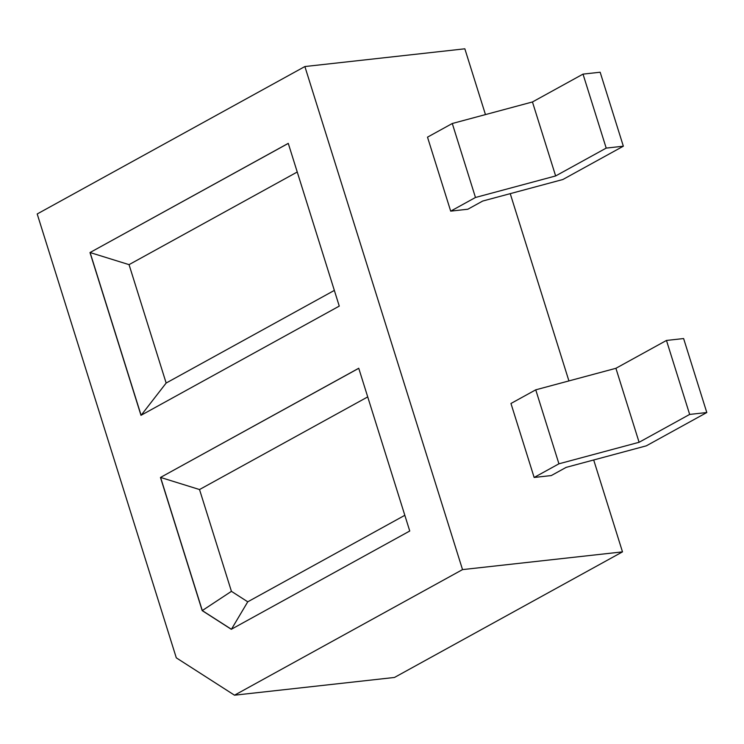 <?xml version="1.0" encoding="UTF-8"?>
<svg xmlns="http://www.w3.org/2000/svg" width="744" height="744" viewBox="0 0 744 744"><rect width="100%" height="100%" fill="white"/><g stroke="black" fill="none" stroke-linecap="round" stroke-linejoin="round"><path stroke-width="1.12" d="M534.146 477.462L551.285 475.565L566.156 467.372L646.322 445.833L706.8 412.529L683.615 338.548L666.475 340.445L615.911 368.299L535.745 389.828L510.961 403.481L534.146 477.462L558.93 463.81L535.745 389.828M706.8 412.529L689.66 414.427L666.475 340.445M689.66 414.427L639.096 442.28L558.93 463.81M639.096 442.28L615.911 368.299M485.46 114.595L464.842 48.806L304.882 66.541L462.526 569.606L234.509 695.194L176.3 657.845L37.2 213.965L304.882 66.541M593.693 459.978L622.496 551.871L462.526 569.606M510.235 193.645L568.918 380.919M467.827 209.231L450.687 211.138L427.502 137.156L452.287 123.504L532.453 101.965L583.017 74.121L600.157 72.224L623.342 146.205L562.864 179.509L482.698 201.047L467.827 209.231M622.496 551.871L394.469 677.459L234.509 695.194M202.191 610.629L231.291 629.294L409.749 531.011L358.738 368.252L160.462 477.462L202.191 610.629L231.43 591.341L199.522 489.543L160.583 477.443L202.322 610.61L231.375 629.257M339.264 306.109L140.988 415.319L89.987 252.56L288.263 143.36L339.264 306.109M623.342 146.205L606.202 148.103L555.638 175.947L475.472 197.486L450.687 211.138M475.472 197.486L452.287 123.504M358.757 368.308L160.462 477.462M89.987 252.56L288.281 143.406M141.1 415.254L90.108 252.551L129.047 264.641L297.237 172.013M555.638 175.947L532.453 101.965M606.202 148.103L583.017 74.121M367.722 396.905L199.522 489.543M231.468 629.201L247.752 601.812L231.43 591.341M247.752 601.812L404.82 515.304M141.183 415.208L166.154 383.039L129.047 264.641M334.344 290.411L166.154 383.039"/></g></svg>
